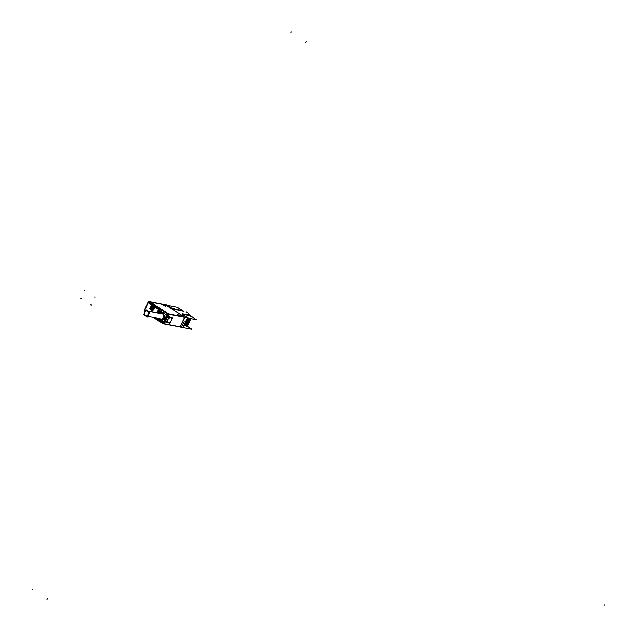 <?xml version="1.0" encoding="UTF-8"?>
<svg xmlns="http://www.w3.org/2000/svg" width="637" height="637" viewBox="0 0 637 637"><rect width="100%" height="100%" fill="white"/><g stroke="black" fill="none" stroke-linecap="round" stroke-linejoin="round"><path stroke-width="0.96" d="M184.531 317.234L168.845 314.145L184.531 317.234M167.889 313.723L149.95 301.978L167.889 313.723M150.499 302.089L166.082 305.155L150.499 302.089M165.548 306.254L163.024 305.083M163.072 305.051L165.54 306.198M180.191 315.841L177.667 314.678M177.715 314.638L180.183 315.785M184.626 317.417L180.239 326.869L164.386 323.747L180.239 326.869L184.626 317.417M180.566 326.924L181.561 327.115L183.767 322.354L181.561 327.115L180.932 327.171L163.988 323.843M183.814 322.258A0.685 0.406 -56.8 0 1 184.467 321.828L185.455 322.019L184.467 321.828A0.685 0.406 -56.8 0 0 183.814 322.258M187.366 317.903L185.455 322.019L187.366 317.903M185.049 317.274L187.437 317.752L185.049 317.274M166.297 305.195L184.292 316.979L166.297 305.195M166.329 305.203L167.706 305.473L171.281 307.814L167.706 305.473L166.329 305.203M166.169 318.858L163.94 323.66L166.169 318.858L167.642 319.822L166.138 318.842L167.642 319.822M171.297 320.411A2.835 1.704 -56.8 0 1 167.937 322.593A2.835 1.704 123.2 0 0 171.202 320.546A2.835 1.704 123.2 0 0 170.62 317.68A2.835 1.704 123.2 0 0 167.698 319.862A2.835 1.704 123.2 0 1 171.011 317.839L169.49 316.828A2.843 1.704 123.2 0 0 167.396 317.266A2.843 1.704 123.2 0 1 169.936 317.433M166.751 321.741A2.843 1.704 123.2 0 1 165.835 320.626A2.843 1.704 123.2 0 0 166.376 321.589L166.345 321.566M167.658 320.037A2.835 1.704 -56.8 0 1 171.035 317.855A2.835 1.704 123.2 0 1 171.202 320.546A2.835 1.704 123.2 0 1 168.279 322.728A2.835 1.704 123.2 0 1 167.698 319.862A2.835 1.704 123.2 0 0 167.905 322.577M184.929 325.372L184.937 325.372A7.963 6.187 101.1 0 0 185.351 325.157A7.963 6.187 101.1 0 1 184.937 325.372M185.327 325.149L184.404 325.101L185.327 325.149L184.427 325.587M188.799 318.182L183.918 325.459M173.766 308.794L171.353 307.854L175.382 309.558L173.145 308.356M182.787 314.702L186.975 317.449L182.604 314.391M182.715 314.24L183.225 314.511L182.715 314.24M183.265 314.352L183.902 314.646L183.265 314.352M183.814 314.455L184.451 314.75L183.814 314.455M184.356 314.567L185.001 314.861L184.356 314.567M184.905 314.67L185.423 314.941L184.905 314.67M185.455 314.782L186.092 315.076L185.455 314.782M186.004 314.885L186.641 315.18L186.004 314.885M186.553 314.997L187.19 315.291L186.553 314.997M187.103 315.108L187.612 315.371L187.103 315.108M187.644 315.211L188.289 315.506L187.644 315.211M188.194 315.323L188.831 315.618L188.194 315.323M188.743 315.426L189.38 315.721L188.743 315.426M189.404 315.474L189.985 315.586L189.404 315.474M183.241 311.175L182.158 310.96L183.241 311.175M188.95 314.909L189.515 315.283L188.95 314.909M181.967 310.856L181.426 310.577L181.967 310.856M181.394 310.737L180.876 310.474L181.394 310.737M180.844 310.633L180.327 310.362L180.844 310.633M180.438 310.553L179.777 310.251L180.438 310.553M179.889 310.442L179.236 310.147L179.889 310.442M179.196 310.307L178.686 310.036L179.196 310.307M178.647 310.203L178.137 309.932L178.647 310.203M178.241 310.123L177.588 309.821L178.241 310.123M177.699 310.012L177.038 309.717L177.699 310.012M177.006 309.877L176.497 309.606L177.006 309.877M176.457 309.773L175.947 309.502L176.457 309.773M175.908 309.662L175.398 309.391L175.908 309.662M190.145 318.444A7.397 5.749 101.1 0 1 187.485 324.002A7.397 5.749 101.1 0 0 190.145 318.444M189.42 318.739A7.963 6.187 101.1 0 1 186.402 324.424A7.963 6.187 101.1 0 0 189.42 318.739M189.34 318.293L186.434 324.36M184.141 324.981L188.257 318.078M187.7 317.967L184.459 324.297M186.975 319.01L185.001 323.126L186.975 319.01M162.865 323.381L167.3 313.826L162.865 323.381M155.571 318.604L162.849 323.365L155.571 318.604M148.939 302.057L167.284 313.802L148.939 302.057L150.125 301.858M162.761 319.997A3.981 3.097 -78.9 0 0 164.84 315.514A3.981 3.097 -78.9 0 1 162.761 319.997M163.383 312.863A3.981 3.097 -78.9 0 1 164.083 313.523A3.981 3.097 -78.9 0 0 163.383 312.863A3.981 3.097 -78.9 0 0 162.531 312.504A3.981 3.097 -78.9 0 1 163.383 312.863L162.937 312.775M149.042 302.185L159.202 308.834L149.01 302.169A0.685 0.406 125.6 0 0 148.405 302.543M160.142 310.012A0.908 0.709 -78.9 0 0 159.983 309.08A0.908 0.709 -78.9 0 1 160.142 310.012M158.717 313.109L160.078 310.171L159.441 310.044L160.07 310.195L158.717 313.109L159.831 310.737L165.373 314.367L161.949 321.741L156.431 318.062L155.038 317.847M155.635 318.572L155.619 318.564A0.908 0.709 -78.9 0 0 156.328 318.229L155.683 318.102A0.9 0.701 101.1 0 1 154.918 318.412M159.401 319.885A3.981 3.097 101.1 0 1 158.095 318.389A3.981 3.097 -78.9 0 0 159.242 319.782A3.981 3.097 -78.9 0 0 160.11 320.14A3.981 3.097 -78.9 0 0 163.773 317.425A3.981 3.097 -78.9 0 0 162.539 312.695A3.981 3.097 -78.9 0 0 161.663 312.329M161.647 312.329A3.981 3.097 -78.9 0 0 159.139 313.189A3.981 3.097 101.1 0 1 161.639 312.329A3.981 3.097 101.1 0 1 162.682 312.807M163.176 317.736A3.416 2.652 -78.9 0 0 162.897 313.762A3.416 2.652 -78.9 0 0 159.76 313.316A3.416 2.652 -78.9 0 1 162.897 313.762A3.416 2.652 -78.9 0 1 163.176 317.736A3.416 2.652 -78.9 0 1 158.74 318.516A3.416 2.652 -78.9 0 0 163.176 317.736M153.421 305.744L152.872 305.633A2.413 1.871 101.1 0 1 153.74 308.483A2.413 1.871 101.1 0 1 151.51 310.203L152.052 310.315A2.413 1.871 -78.9 0 0 154.043 309.176A2.413 1.871 -78.9 0 0 154.138 306.508A2.413 1.871 101.1 0 0 153.517 305.8A2.413 1.871 -78.9 0 0 152.984 305.585L152.45 305.473A2.413 1.871 101.1 0 1 153.071 305.76A2.413 1.871 101.1 0 1 153.716 308.65L152.776 308.332A1.704 1.33 101.1 0 0 150.507 306.843L150.905 305.887L150.404 306.445M150.985 309.988A2.413 1.871 101.1 0 0 153.39 309.271L153.477 309.263A2.413 1.871 -78.9 0 0 153.804 308.563A2.413 1.871 -78.9 0 1 153.477 309.263L150.268 307.392L150.555 306.381L150.069 306.309L153.891 308.579M152.323 305.457A2.413 1.871 101.1 0 1 152.442 305.473A2.413 1.871 -78.9 0 1 152.984 305.696A2.413 1.871 101.1 0 1 153.748 308.523L152.856 308.133L153.748 308.523A2.413 1.871 101.1 0 0 152.984 305.696L153.517 305.8A2.413 1.871 101.1 0 1 154.138 306.508A2.413 1.871 -78.9 0 1 153.963 309.319A2.413 1.871 -78.9 0 1 151.797 310.235M153.485 309.144L152.617 308.674A1.704 1.33 101.1 0 1 150.348 307.193L152.609 308.698L150.284 307.042M150.611 306.66L152.856 308.133A1.728 1.346 -78.9 0 0 150.611 306.66L152.856 308.133A1.728 1.346 -78.9 0 0 150.611 306.66L150.611 306.66M146.98 310.816A2.652 2.062 -78.9 0 0 144.742 312.807A2.652 2.062 -78.9 0 0 145.61 315.809A2.652 2.062 -78.9 0 0 145.969 315.984M146.199 316.048A2.652 2.062 -78.9 0 0 148.628 314.24A2.652 2.062 -78.9 0 0 147.808 311.087A2.652 2.062 -78.9 0 0 147.219 310.848M185.025 317.33L168.168 313.802L163.526 323.787L164.227 324.098L168.861 314.105L149.671 301.548L168.447 314.24L185.263 317.489M184.698 317.019L180.064 327.004M184.634 317.043L187.533 317.68M180.008 327.02L182.93 327.593L185.096 322.927M184.324 316.979L165.939 304.94M166.384 305.027L169.259 305.561M149.711 301.723L166.663 305.059M185.112 317.138L180.16 327.06M180.494 327.092L163.526 323.787M166.615 318.938L167.714 319.663M167.937 322.593A2.835 1.704 -56.8 0 1 167.81 319.718M166.464 319.256L167.571 319.981M169.458 316.812L171.035 317.855A2.835 1.704 -56.8 0 1 171.154 320.722M172.492 317.935L170.055 323.19L166.408 322.473L168.853 317.218L172.492 317.935M180.295 327.036L191.912 329.321L187.318 326.311M175.35 309.072L175.557 309.494M169.235 305.601L177.325 307.193L181.505 309.932M165.708 304.908L184.069 316.931M184.77 317.393L196.387 319.678L191.793 316.669M175.9 309.176L176.322 309.263M176.441 309.287L176.799 309.725M177.54 309.502L177.747 309.924M178.089 309.606L178.519 309.693M178.639 309.717L178.989 310.155M179.18 309.821L179.395 310.251M179.73 309.932L179.937 310.354M180.279 310.044L180.709 310.123M180.828 310.147L181.179 310.593M181.378 310.259L181.585 310.681M181.919 310.362L182.134 310.784M180.502 309.638L182.071 310.673M182.286 310.88L183.456 311.111M191.848 316.557L188.823 314.574M184.029 311.437L181.553 309.813M190.901 318.596L187.19 326.59M189.173 315.211L189.953 315.363M190.965 316.493L188.91 315.148M190.065 318.436L186.307 326.526M184.587 325.419A7.963 6.187 -78.9 0 0 189.308 318.285M189.476 318.317L189.412 318.803M188.679 315.204L189.141 315.084M188.926 318.205L183.997 325.499M184.045 325.316A7.963 6.187 -78.9 0 0 188.759 318.174M184.316 325.364A7.963 6.187 -78.9 0 0 189.03 318.229M188.13 315.1L188.592 314.981M188.377 318.102L184.077 325.117A7.963 6.187 -78.9 0 0 188.48 318.118M184.204 324.846A7.963 6.187 -78.9 0 0 188.21 318.07M187.581 314.989L188.042 314.869M187.827 317.99L184.372 324.488M184.547 324.106A7.963 6.187 -78.9 0 0 187.66 317.959M184.364 324.512A7.963 6.187 -78.9 0 0 187.931 318.014M187.039 314.885L187.501 314.766M187.198 318.524L184.834 323.492M185.311 322.601A7.963 6.187 -78.9 0 0 186.864 319.241M184.802 323.564A7.963 6.187 -78.9 0 0 187.35 318.197M186.49 314.774L186.952 314.654M186.991 318.97L184.985 323.166M185.94 314.67L186.402 314.543M185.391 314.559L185.853 314.439M184.841 314.447L185.303 314.328M184.3 314.344L184.762 314.224M183.751 314.232L184.212 314.113M183.201 314.129L183.663 314.009M182.684 313.818L183.114 313.898M181.585 327.259L183.886 322.306M184.523 321.86A0.685 0.406 123.2 0 0 183.854 322.29M184.491 321.852L185.51 322.051M185.144 322.959L187.581 317.712L182.739 314.535M186.864 323.429L185.893 325.515L185.072 324.974M186.553 311.915A6.792 5.279 101.1 0 1 189.022 315.116M176.927 309.415L177.357 309.502M171.401 307.767L167.674 305.33M172.197 308.149L171.377 307.806M174.864 309.248L174.283 308.507M172.157 308.141L173.383 308.38M163.414 305.37L165.126 305.704M165.246 305.784L163.534 305.442M178.057 314.957L179.769 315.291M179.889 315.371L178.177 315.036M163.773 323.771L162.754 323.564L167.372 313.619L168.391 313.818M168.67 314.256L148.755 301.42L167.754 313.866L163.136 323.811L155.014 318.484A0.685 0.406 -56.8 0 1 154.799 317.974M164.235 323.819L155.555 318.604M148.445 302.097L148.668 301.62M163.542 312.974L163.12 312.894M163.207 312.759L162.785 312.671M162.347 312.584A3.981 3.097 101.1 0 1 163.797 317.298A3.981 3.097 101.1 0 1 160.102 320.14A3.981 3.097 101.1 0 1 159.067 319.663M163.255 317.545A3.424 2.659 101.1 0 1 158.717 318.508M159.736 313.308A3.424 2.659 101.1 0 1 162.953 313.81A3.424 2.659 101.1 0 1 163.08 317.927M154.99 318.484L155.643 318.619M160.062 309.096L149.456 302.153M159.338 308.977A0.9 0.701 101.1 0 1 159.489 309.877M160.078 310.171L158.78 309.789L159.441 310.044L158.072 312.982L159.497 309.885L160.166 310.012M155.762 317.935L155.683 318.102A0.9 0.701 -78.9 0 1 154.839 318.381M155.062 317.791L154.305 317.64M144.91 311.493L144.026 310.92L148.031 302.296L153.095 305.609M157.363 312.847L158.939 309.439L153.883 306.126M153.628 305.871L153.071 305.76M150.228 307.13A2.413 1.871 101.1 0 1 150.388 306.723M152.649 305.545L158.701 309.526M158.804 309.343A0.685 0.406 123.2 0 1 159.425 308.985L148.819 302.034A0.685 0.406 123.2 0 0 148.198 302.4M152.554 305.497L148.095 302.575L152.609 305.505L148.071 302.79L144.424 310.697M148.158 302.639L144.344 310.864M144.384 311.541A0.685 0.406 -56.8 0 1 144.193 311.023M144.265 310.832L145.053 311.35M159.354 308.977A0.9 0.701 -78.9 0 1 159.497 309.885A0.9 0.701 -78.9 0 0 159.354 308.977A0.9 0.701 101.1 0 1 159.513 309.885L158.852 309.63M158.087 312.99L159.529 309.885M150.268 307.392A1.728 1.346 -78.9 0 0 152.514 308.865L150.268 307.392A1.728 1.346 -78.9 0 0 152.514 308.865L153.406 309.248A2.413 1.871 101.1 0 1 151.518 310.211A2.413 1.871 101.1 0 1 151.391 310.179M150.236 307.337L152.577 308.865L152.004 310.092L149.671 308.555L150.236 307.337M150.244 307.138L153.549 309.303M153.501 309.295L153.772 308.483M151.12 305.434L153.461 306.962L152.888 308.181L150.555 306.652L151.12 305.434M162.387 313.914L147.219 310.928A2.652 2.062 101.1 0 1 148.182 314.065A2.652 2.062 101.1 0 1 145.73 315.96A2.652 2.062 101.1 0 1 145.037 315.641M145.411 311.055L146 309.781L149.695 312.202L147.418 317.115L145.61 315.928M144.161 313.754L143.723 314.694L144.742 315.363M162.594 314.057L147.442 311.071A2.652 2.062 101.1 0 0 146.749 310.752A2.652 2.062 101.1 0 0 144.296 312.648A2.652 2.062 101.1 0 0 145.26 315.785M163.43 305.505L165.142 305.84L163.43 305.505M178.073 315.092L179.785 315.426L178.073 315.092M155.428 318.484A0.908 0.709 -78.9 0 0 156.328 318.229M149.01 302.169A0.685 0.406 -56.8 0 0 148.397 302.535A0.685 0.406 -56.8 0 1 149.01 302.169L159.21 308.841L148.994 302.161M158.111 318.396A3.981 3.097 -78.9 0 0 159.242 319.782A3.981 3.097 -78.9 0 0 163.558 317.982A3.981 3.097 -78.9 0 0 162.539 312.695A3.981 3.097 -78.9 0 0 159.139 313.189M155.683 318.102A0.9 0.701 -78.9 0 1 154.99 318.428L154.703 318.317A0.685 0.406 123.2 0 1 154.6 317.839A0.685 0.406 123.2 0 0 154.799 318.349M153.517 305.8A2.413 1.871 -78.9 0 0 152.721 305.553M158.597 309.216A0.685 0.406 -56.8 0 1 159.21 308.841L159.21 308.841A0.685 0.406 -56.8 0 0 158.597 309.216M158.637 309.502L157.108 312.791L158.509 309.367L154.138 306.508L158.717 309.502M152.609 305.505L148.071 302.79L144.408 310.697L145.037 311.358L144.257 310.848M144.304 311.501L144.511 311.636A0.685 0.406 123.2 0 1 144.4 311.159A0.685 0.406 123.2 0 0 144.599 311.676M155.77 317.943L156.415 318.07M604.043 604.76L604.648 605.15L604.043 604.76M186.84 312.218L185.94 312.042L186.84 312.218M291.388 31.85L291.021 32.646L291.388 31.85M32.726 589.098L32.352 589.894L32.726 589.098M306.031 41.437L305.664 42.233L306.031 41.437M47.369 598.684L46.995 599.481L47.369 598.684M81.218 298.323L80.66 298.22M84.888 290.424L84.331 290.313M95.088 297.105L94.531 296.993M91.417 305.004L90.86 304.9M148.142 302.631L144.328 310.848M159.425 310.068L158.772 309.805M151.988 307.846L151.431 307.735L151.988 307.846M151.001 309.996A0.685 0.406 -56.8 0 1 150.858 309.279A0.685 0.406 -56.8 0 0 151.001 309.996M145.61 315.809A2.652 2.062 -78.9 0 0 148.485 314.606A2.652 2.062 -78.9 0 0 147.808 311.087A2.652 2.062 -78.9 0 0 144.933 312.289A2.652 2.062 -78.9 0 0 145.61 315.809M162.491 313.977L148.071 311.143M158.072 312.982L159.441 310.044M144.464 310.983L145.037 311.358M158.509 309.367L154.138 306.508M148.843 302.089L147.856 302.623L148.803 302.081M144.209 310.522L147.872 302.583M144.511 311.636L144.209 310.49M151.606 310.227L150.069 308.818L152.068 310.315M152.991 305.585L152.538 305.497M147.768 316.358L161.081 318.978L147.768 316.358M147.8 310.96L162.109 313.778L147.8 310.96M147.951 302.432L144.129 310.649M144.551 311.668L144.225 310.45"/></g></svg>
